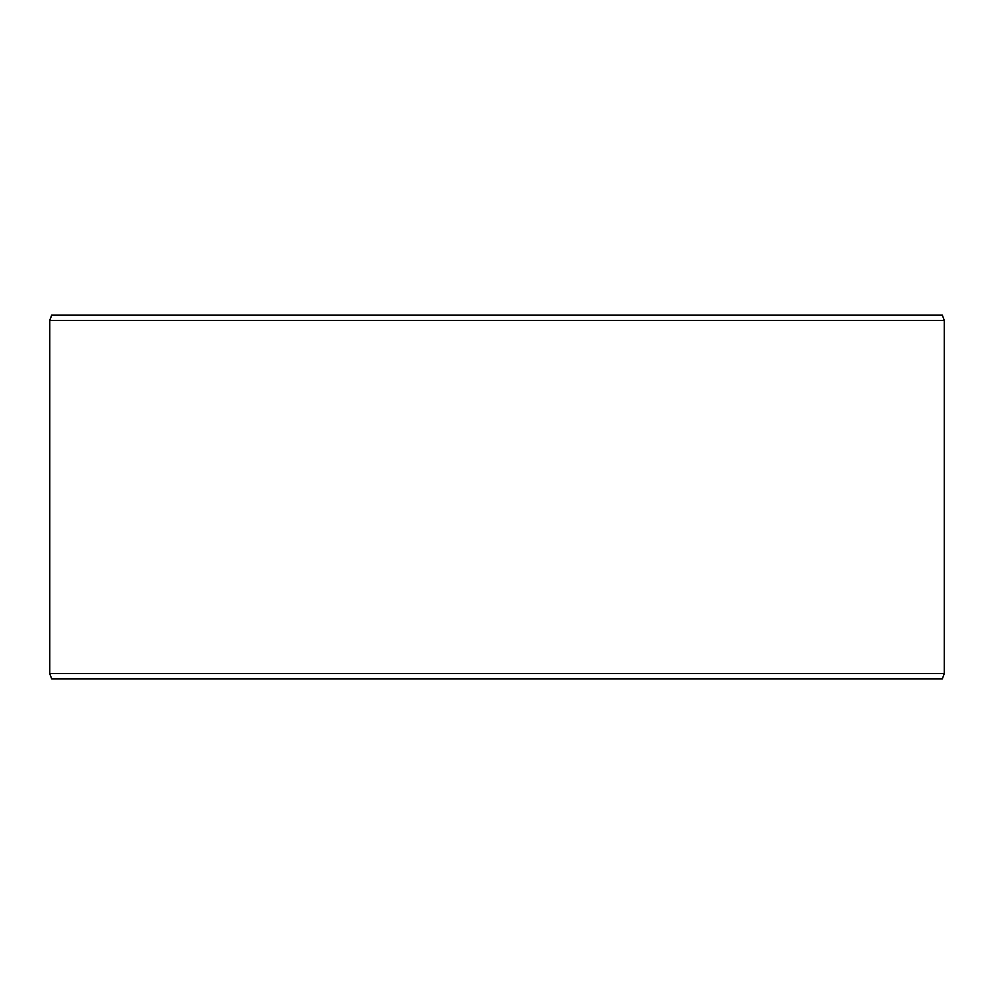 <?xml version="1.0" encoding="UTF-8"?>
<svg xmlns="http://www.w3.org/2000/svg" width="994" height="994" viewBox="0 0 994 994"><rect width="100%" height="100%" fill="white"/><g stroke="black" fill="none" stroke-linecap="round" stroke-linejoin="round"><path stroke-width="1.49" d="M51.75 678.952L942.312 678.952L944.3 673.497L944.3 320.503L942.312 315.048L51.688 315.048L49.7 320.503L49.7 673.497L51.688 678.952L49.762 673.497L49.762 320.503L51.75 315.048M944.3 320.503L49.762 320.503M944.3 673.497L49.762 673.497"/></g></svg>
